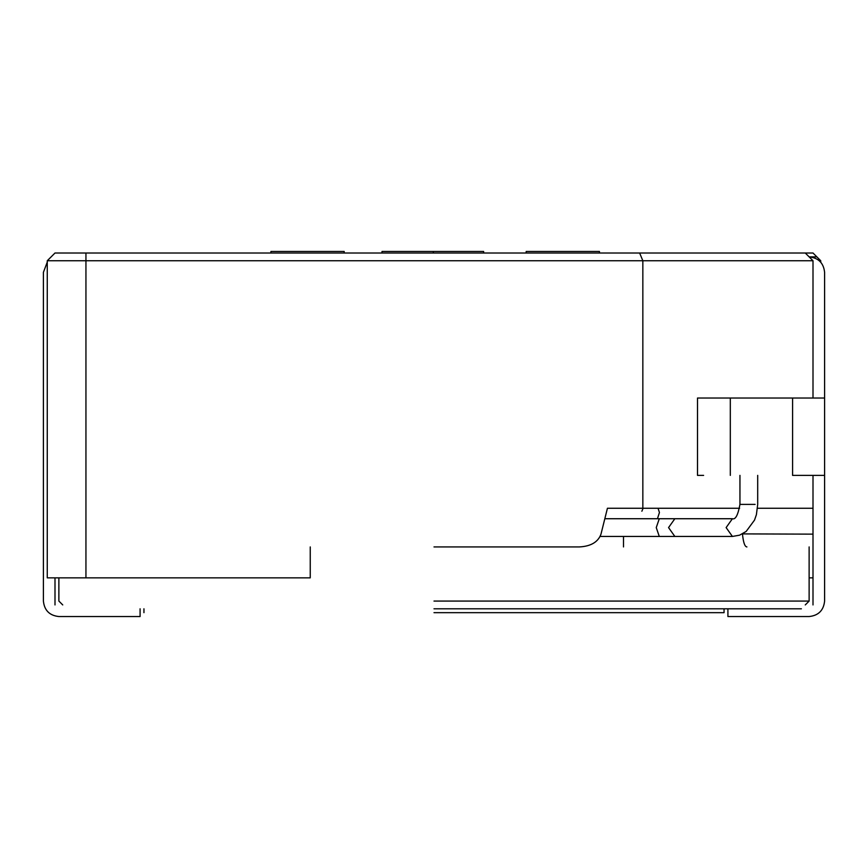 <?xml version="1.0" encoding="UTF-8"?>
<svg xmlns="http://www.w3.org/2000/svg" width="868" height="868" viewBox="0 0 868 868"><rect width="100%" height="100%" fill="white"/><g stroke="black" fill="none" stroke-linecap="round" stroke-linejoin="round"><path stroke-width="1.3" d="M434 601.068L809.128 601.068L434 601.068M434 546.927L579.433 546.927C590.924 546.298 598.106 542.033 600.981 534.145L607.437 508.257L642.841 508.257L642.841 260.747L85.943 260.747L85.943 577.86L310.245 577.86L310.245 546.927M434 608.804L801.392 608.804L434 608.804M434 612.667L724.053 612.667L434 612.667M813.001 546.927L813.001 534.145L742.465 533.896M742.487 534.145C743.323 542.478 744.798 546.742 746.903 546.927M809.128 256.874C818.459 257.861 823.613 263.015 824.6 272.346C823.613 263.015 818.459 257.861 809.128 256.874L816.864 256.874L813.001 253.011L54.999 253.011L51.136 256.874M813.001 475.382L813.001 508.257L757.514 508.257M739.623 508.257L642.841 508.257M310.245 576.45L310.245 577.86M805.265 253.011L813.001 260.747L813.001 398.032M639.629 253.011L642.841 260.747L813.001 260.747M54.999 253.011L47.263 260.747L85.943 260.747L85.943 253.011M813.001 508.257L813.001 604.931M47.263 260.747L47.263 577.86L85.943 577.86M816.864 256.874L820.737 260.747L820.737 262.114M813.001 577.86L809.128 577.86M54.999 577.86L54.999 604.931M47.263 262.114L43.4 272.346L47.263 262.114M43.4 601.068C44.387 610.399 49.541 615.553 58.872 616.54C49.541 615.553 44.387 610.399 43.4 601.068L43.4 272.346M140.084 608.804L140.084 616.54L58.872 616.54M824.6 272.346L824.6 398.032L697.503 398.032L697.503 475.382L697.503 398.032M703.612 475.382L697.503 475.382M824.6 398.032L824.6 601.068C823.613 610.399 818.459 615.553 809.128 616.54L727.916 616.54L727.916 608.804M809.128 616.54C818.459 615.553 823.613 610.399 824.6 601.068M792.582 475.382L792.582 398.032L792.582 475.382L824.6 475.382M703.612 398.032L792.582 398.032M344.195 253.011L344.195 251.46L270.924 251.46L270.924 253.011M483.628 253.011L483.628 251.46L382.007 251.46L382.007 253.011M433.295 251.46L433.295 253.011M599.441 253.011L599.441 251.46L526.171 251.46L526.171 253.011M600.135 536.446L659.289 536.446L656.251 527.592L659.289 518.728L732.418 518.728C735.521 519.791 738.028 515.006 739.948 504.384L739.948 475.382M659.289 536.446L674.848 536.446L668.555 527.592L674.848 518.728M674.848 536.446L732.418 536.446L726.125 527.592L732.408 518.728M755.117 504.384L739.948 504.384M730.313 475.382L730.313 398.032L730.313 475.382M623.495 546.927L623.495 536.446M805.265 604.931L809.128 601.068L809.128 546.927M724.053 608.804L724.053 612.667M62.735 604.931L58.872 601.068L58.872 577.86M143.947 608.804L143.947 612.667M657.456 518.728L659.441 512.489L658.042 508.257M641.875 511.219L643.112 508.257M604.822 518.728L659.289 518.728M732.418 536.446L739.59 535.176L746.154 531.444L754.542 520.073L756.397 514.681L757.699 504.384L757.699 475.382"/></g></svg>
